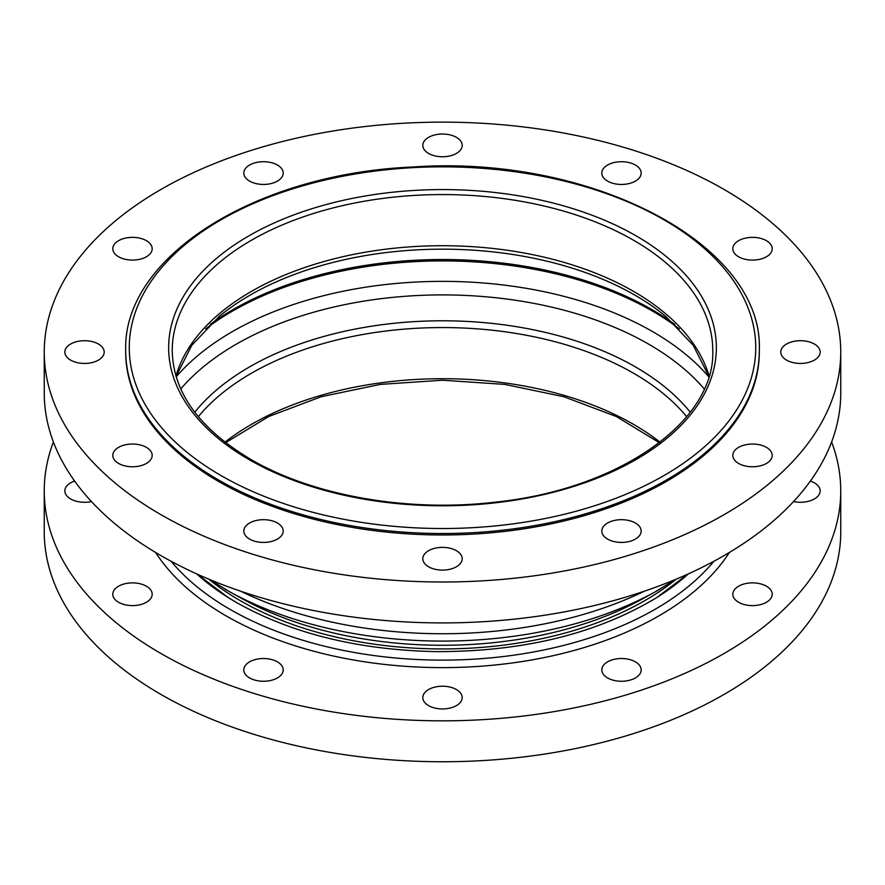 <?xml version="1.0" encoding="UTF-8"?>
<svg xmlns="http://www.w3.org/2000/svg" width="885" height="885" viewBox="0 0 885 885"><rect width="100%" height="100%" fill="white"/><g stroke="black" fill="none" stroke-linecap="round" stroke-linejoin="round"><path stroke-width="1.33" d="M268.609 184.058A19.691 11.372 180 0 1 243.817 173.084A19.691 11.372 180 0 1 263.509 161.712A19.691 11.372 180 0 1 283.2 173.084A19.691 11.372 180 0 1 268.609 184.058M437.4 156.368A19.691 11.372 180 0 1 422.809 145.394A19.691 11.372 180 0 1 442.5 134.022A19.691 11.372 180 0 1 462.191 145.394A19.691 11.372 180 0 1 437.4 156.368M607.564 181.115A19.691 11.372 180 0 1 601.8 173.084A19.691 11.372 180 0 1 621.491 161.712A19.691 11.372 180 0 1 641.183 173.084A19.691 11.372 180 0 1 629.025 183.582A19.691 11.372 180 0 1 607.564 181.115M733.499 251.672A19.691 11.372 180 0 1 732.824 248.729A19.691 11.372 180 0 1 752.515 237.357A19.691 11.372 180 0 1 772.207 248.729A19.691 11.372 180 0 1 755.093 260.002A19.691 11.372 180 0 1 733.499 251.672M781.455 349.121A19.691 11.372 180 0 1 803.049 340.802A19.691 11.372 180 0 1 820.163 352.064A19.691 11.372 180 0 1 800.482 363.436A19.691 11.372 180 0 1 780.791 352.064A19.691 11.372 180 0 1 781.455 349.121M738.599 447.367A19.691 11.372 180 0 1 760.049 444.901A19.691 11.372 180 0 1 772.207 455.41A19.691 11.372 180 0 1 752.515 466.771A19.691 11.372 180 0 1 732.824 455.41A19.691 11.372 180 0 1 738.599 447.367M616.391 520.07A19.691 11.372 180 0 1 641.183 531.055A19.691 11.372 180 0 1 621.491 542.416A19.691 11.372 180 0 1 601.8 531.055A19.691 11.372 180 0 1 616.391 520.07M447.6 547.76A19.691 11.372 180 0 1 462.191 558.745A19.691 11.372 180 0 1 442.5 570.106A19.691 11.372 180 0 1 422.809 558.745A19.691 11.372 180 0 1 447.6 547.76M277.436 523.013A19.691 11.372 180 0 1 283.2 531.055A19.691 11.372 180 0 1 263.509 542.416A19.691 11.372 180 0 1 243.817 531.055A19.691 11.372 180 0 1 255.975 520.557A19.691 11.372 180 0 1 277.436 523.013M151.501 452.467A19.691 11.372 180 0 1 152.176 455.41A19.691 11.372 180 0 1 132.484 466.771A19.691 11.372 180 0 1 112.793 455.41A19.691 11.372 180 0 1 129.907 444.137A19.691 11.372 180 0 1 151.501 452.467M103.545 355.007A19.691 11.372 180 0 1 81.951 363.337A19.691 11.372 180 0 1 64.837 352.064A19.691 11.372 180 0 1 84.517 340.703A19.691 11.372 180 0 1 104.209 352.064A19.691 11.372 180 0 1 103.545 355.007M146.401 256.772A19.691 11.372 180 0 1 124.951 259.228A19.691 11.372 180 0 1 112.793 248.729A19.691 11.372 180 0 1 132.484 237.357A19.691 11.372 180 0 1 152.176 248.729A19.691 11.372 180 0 1 146.401 256.772M160.893 189.49A398.25 229.923 0 0 0 44.25 352.064A398.25 229.923 0 0 0 442.5 581.998A398.25 229.923 0 0 0 840.75 352.064A398.25 229.923 0 0 0 594.908 139.642A398.25 229.923 0 0 0 160.893 189.49M44.25 352.064L44.25 392.984A398.25 229.923 0 0 0 442.5 622.918A398.25 229.923 0 0 0 840.75 392.984L840.75 352.064M125.692 350.604L125.692 352.064A316.808 182.907 0 0 0 442.5 534.971A316.808 182.907 0 0 0 759.308 352.064L759.308 350.604C764.054 244.337 591.302 154.421 413.041 166.977C255.455 173.582 122.561 257.059 125.692 350.604A316.808 182.907 0 0 0 218.484 479.947A316.808 182.907 0 0 0 666.516 479.947A316.808 182.907 0 0 0 759.308 350.604M91.432 501.552A19.691 11.372 180 0 1 64.837 490.909A19.691 11.372 180 0 1 74.639 481.075M146.401 586.202A19.691 11.372 180 0 1 152.176 594.244A19.691 11.372 180 0 1 132.484 605.606A19.691 11.372 180 0 1 112.793 594.244A19.691 11.372 180 0 1 124.951 583.746A19.691 11.372 180 0 1 146.401 586.202M268.609 658.916A19.691 11.372 180 0 1 283.2 669.89A19.691 11.372 180 0 1 263.509 681.262A19.691 11.372 180 0 1 243.817 669.89A19.691 11.372 180 0 1 268.609 658.916M437.4 686.605A19.691 11.372 180 0 1 462.191 697.579A19.691 11.372 180 0 1 442.5 708.951A19.691 11.372 180 0 1 422.809 697.579A19.691 11.372 180 0 1 437.4 686.605M607.564 661.858A19.691 11.372 180 0 1 629.025 659.391A19.691 11.372 180 0 1 641.183 669.89A19.691 11.372 180 0 1 621.491 681.262A19.691 11.372 180 0 1 601.8 669.89A19.691 11.372 180 0 1 607.564 661.858M733.499 591.302A19.691 11.372 180 0 1 755.093 582.972A19.691 11.372 180 0 1 772.207 594.244A19.691 11.372 180 0 1 752.515 605.606A19.691 11.372 180 0 1 732.824 594.244A19.691 11.372 180 0 1 733.499 591.302M810.361 481.075A19.691 11.372 180 0 1 820.163 490.909A19.691 11.372 180 0 1 793.568 501.552M831.612 441.947A398.25 229.923 180 0 1 840.75 490.909L840.75 531.83A398.25 229.923 180 0 1 442.5 761.753A398.25 229.923 180 0 1 44.25 531.83L44.25 490.909A398.25 229.923 180 0 1 53.388 441.947M840.75 490.909A398.25 229.923 180 0 1 442.5 720.832A398.25 229.923 180 0 1 44.25 490.909M221.018 475.555A313.235 180.839 0 0 0 745.059 394.489A313.235 180.839 0 0 0 361.434 173.006A313.235 180.839 0 0 0 221.018 475.555M248.862 459.481A273.852 158.105 0 0 0 707.026 388.603A273.852 158.105 0 0 0 371.623 194.965A273.852 158.105 0 0 0 248.862 459.481M712.768 350.604A270.268 156.037 0 0 0 442.5 194.567A270.268 156.037 0 0 0 172.232 350.604C173.095 392.343 199.236 428.572 250.643 459.304C312.803 495.766 407.753 512.492 494.925 502.182C619.168 489.549 715.478 421.138 712.768 350.604M709.073 376.014A270.268 156.037 0 0 0 442.5 245.72A270.268 156.037 0 0 0 175.927 376.014M708.94 376.446L693.243 345.349L665.697 316.332A272.27 157.187 0 0 0 219.303 316.332L191.757 345.349L176.06 376.446M674.868 324.441A296.32 171.082 0 0 0 210.132 324.441M679.392 328.91A297.117 171.546 0 0 0 205.608 328.91M708.819 376.844A297.117 171.546 0 0 0 442.5 281.364A297.117 171.546 0 0 0 176.181 376.844M704.261 388.957A291.751 168.438 0 0 0 442.5 294.904A291.751 168.438 0 0 0 180.739 388.957M690.234 412.211A272.956 157.596 0 0 0 442.5 320.79A272.956 157.596 0 0 0 194.766 412.211M686.672 416.691A270.268 156.037 0 0 0 442.5 327.561A270.268 156.037 0 0 0 198.328 416.691M660.033 442.146A270.268 156.037 0 0 0 224.967 442.146M208.805 579.166A286.386 165.34 0 0 0 240.001 600.517A286.386 165.34 0 0 0 644.999 600.517A286.386 165.34 0 0 0 676.195 579.166M224.812 589.023A307.858 177.741 0 0 0 229.392 591.622L242.401 598.824A289.063 166.889 0 0 0 642.598 598.824L655.608 591.622A307.858 177.741 0 0 0 660.188 589.023M209.159 579.31L229.392 591.622A307.858 177.741 0 0 0 655.608 591.622L675.841 579.31M240.665 591.202A313.235 180.839 0 0 0 644.335 591.202M236.417 602.475A291.453 168.272 180 0 1 228.042 597.43A291.453 168.272 180 0 1 196.68 573.889M688.32 573.889A291.453 168.272 180 0 1 656.958 597.43A291.453 168.272 180 0 1 650.917 601.114M713.918 561.245A300.701 173.604 180 0 1 229.868 609.278A300.701 173.604 180 0 1 171.082 561.245M729.406 552.45A306.066 176.712 180 0 1 226.073 615.86A306.066 176.712 180 0 1 155.594 552.45M659.347 442.677L616.314 416.536L563.878 396.745L504.881 384.411L442.5 380.218L380.13 384.411L321.111 396.745L268.675 416.536L225.653 442.677M687.899 574.077L656.958 597.43C596.855 633.804 523.002 651.858 435.409 651.614C357.938 649.889 291.585 633.505 236.35 602.442L228.042 597.43L197.101 574.077"/></g></svg>
